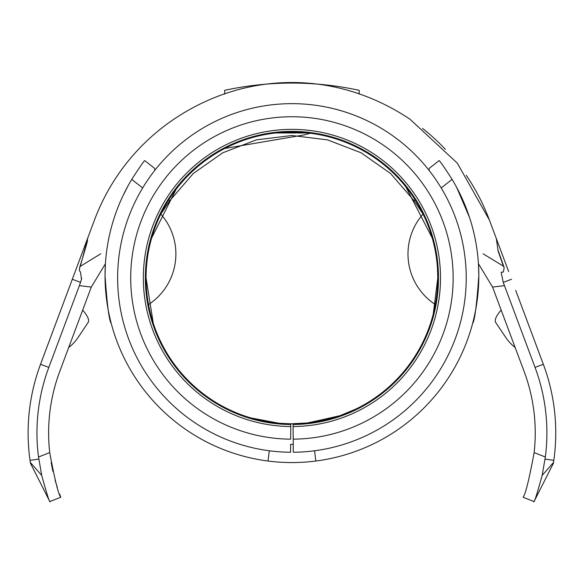 <?xml version="1.0" encoding="UTF-8"?>
<svg xmlns="http://www.w3.org/2000/svg" width="585" height="585" viewBox="0 0 585 585"><rect width="100%" height="100%" fill="white"/><g stroke="black" fill="none" stroke-linecap="round" stroke-linejoin="round"><path stroke-width="0.88" d="M429.046 170.345L429.302 168.29L439.181 160.568C440.264 161.467 444.571 167.741 452.117 179.39A186.9 186.9 0 0 1 478.822 275.674C476.709 305.151 474.64 321.077 472.614 323.446C474.662 320.997 476.731 305.07 478.822 275.674L478.464 264.018M435.35 304.558A60.401 60.401 0 0 1 423.065 214.059M105.395 264.018L105.029 275.674C107.128 305.07 109.198 320.997 111.245 323.446C109.219 321.077 107.15 305.151 105.029 275.674A186.9 186.9 0 0 1 131.742 179.39C139.281 167.756 143.588 161.482 144.678 160.568L154.557 168.29L154.806 170.345M148.51 304.558A60.401 60.401 0 0 0 160.795 214.059L169.826 200.64L160.809 214.081A145.87 145.87 0 0 1 271.162 133.563A145.87 145.87 0 0 0 160.795 214.059M296.507 423.752L293.07 423.818L293.092 426.531A148.59 148.59 0 0 0 440.512 277.948A148.59 148.59 0 0 0 291.93 129.365A148.59 148.59 0 0 0 143.34 277.948A148.59 148.59 0 0 0 290.767 426.531L290.672 439.159A161.219 161.219 0 0 1 130.711 277.948A161.219 161.219 0 0 1 291.93 116.737A161.219 161.219 0 0 1 453.148 277.948A161.219 161.219 0 0 1 293.187 439.159L293.29 452.249A174.301 174.301 0 0 0 466.23 277.948A174.301 174.301 0 0 0 291.93 103.655A174.301 174.301 0 0 0 117.629 277.948A174.301 174.301 0 0 0 290.57 452.249L290.628 444.329A168.663 168.663 0 0 0 293.231 444.329M478.822 275.674A186.9 186.9 0 0 1 267.996 461.031A186.9 186.9 0 0 1 105.029 275.674M128.159 185.606L122.872 195.982M460.987 195.982L456.658 187.383L469.536 217.488M267.996 461.031L269.319 450.779M314.54 450.779L315.863 461.031M38.515 457.009L49.725 452.6C54.844 480.058 58.537 494.932 60.818 497.221L49.813 501.55C49.038 500.899 46.339 492.197 41.718 475.444L38.515 457.009A187.163 187.163 0 0 1 48.818 367.387L40.526 364.287L94.456 220.062A210.827 210.827 0 0 1 174.052 119.113C245.217 71.216 335.541 69.359 410.041 119.267L457.309 163.149L489.404 220.062A210.827 210.827 0 0 0 466.208 175.259A210.827 210.827 0 0 1 489.404 220.062A210.827 210.827 0 0 0 466.208 175.259A210.827 210.827 0 0 1 489.404 220.062L508.657 271.557L496.307 238.519L498.157 251.199L503.385 266.153L483.144 253.81M534.134 452.6A175.5 175.5 0 0 0 524.123 371.468L492.563 287.074L504.475 285.641L535.041 367.387A187.163 187.163 0 0 1 545.344 457.009L542.141 475.444C537.52 492.19 534.822 500.899 534.047 501.55L523.041 497.221C525.308 494.968 529.008 480.095 534.134 452.6L545.344 457.009M548.013 473.894L553.395 463.269L553.827 460.351A196.012 196.012 0 0 0 543.333 364.287L515.692 290.357M290.767 426.531L290.789 423.818A145.87 145.87 0 0 1 146.06 277.948A145.87 145.87 0 0 1 291.93 132.078A145.87 145.87 0 0 1 437.799 277.948L433.258 314.057M437.492 268.464L437.799 277.948A145.87 145.87 0 0 1 293.07 423.818A145.87 145.87 0 0 0 437.799 277.948M405.836 186.834L432.22 238.007M151.632 238.007L176.18 189.174M178.644 186.059L176.253 189.079M306.832 423.057L338.773 416.096M318.547 421.375L307.622 422.977M75.202 271.557L61.396 308.478M94.456 220.062A210.827 210.827 0 0 1 174.052 119.113A210.827 210.827 0 0 0 94.456 220.062L87.867 237.685L80.335 266.314L100.715 253.802M49.725 452.6A175.5 175.5 0 0 1 59.736 371.468L91.297 287.074L79.385 285.641L81.505 279.33L80.452 272.01L79.37 270.606L79.604 267.733C85.761 247.66 88.313 238.651 87.245 240.713M48.818 367.387L79.385 285.641M81.673 278.328L81.49 279.33M105.417 263.725L91.297 287.074M80.335 266.314L79.604 267.733M40.526 364.287A196.012 196.012 0 0 0 30.032 460.351L30.471 463.283L35.846 473.894M60.818 497.221L59.611 494.062M57.337 487.561L55.063 480.051M52.877 471.334L51.166 462.713M522.463 308.478L531.999 333.962M496.307 238.519L508.657 271.557M534.047 501.55L553.395 463.24M153.299 323.344L146.06 277.948M293.078 424.513A146.572 146.572 0 0 0 438.501 277.948A146.572 146.572 0 0 0 291.93 131.384A146.572 146.572 0 0 0 145.358 277.948A146.572 146.572 0 0 0 290.782 424.513L290.789 423.818L279.228 423.269L250.921 417.939M290.789 423.818L307.995 422.933L339.878 415.716L355.79 409.098M293.092 426.531L293.187 439.159M82.69 330.605L78.068 337.494A42.164 42.164 0 0 1 68.716 347.468M415.189 199.946L414.034 200.64L423.043 214.081L414.034 200.64L390.517 173.46L361.106 152.787L327.534 139.873L291.93 135.501L256.325 139.873L222.753 152.787L193.335 173.46L169.826 200.64L168.67 199.946M515.144 347.468A42.164 42.164 0 0 1 505.791 337.494L495.751 322.518A42.164 10.654 -33.8 0 1 501.177 310.108M422.465 128.349A210.827 210.827 0 0 1 445.39 149.343A210.827 210.827 0 0 0 422.465 128.349A210.827 210.827 0 0 1 445.39 149.343A210.827 210.827 0 0 0 422.465 128.349M78.068 337.494L88.108 322.518A42.164 10.654 -146.2 0 0 82.682 310.108M492.563 287.074L478.442 263.718M312.302 133.512A145.87 145.87 0 0 0 271.162 133.563A145.87 145.87 0 0 1 312.302 133.512M276.003 132.956L308.112 132.978L276.003 132.956M504.475 285.641L503.217 282.387L501.177 272.274L503.363 272.018L504.19 267.637L503.385 266.153M49.813 501.55L31.027 464.351M87.531 240.216A2.223 1.038 -172.1 0 0 87.26 240.611L87.545 238.548M224.691 94.083L224.691 90.317C269.546 80.65 314.372 80.65 359.168 90.317L359.168 94.083M142.674 187.931L131.742 179.39M452.117 179.39L441.185 187.931M543.333 364.287L535.041 367.387M503.217 282.387L511.539 279.272M553.52 462.413L542.141 475.444M553.827 460.351L545.074 459.115M80.635 282.387L72.321 279.272M41.718 475.444L30.34 462.413M38.785 459.115L30.032 460.351M224.75 148.473L303.988 134.945L310.291 133.241M553.388 463.283L533.856 501.923M553.359 463.466L552.35 465.302M31.488 465.265L30.5 463.459M30.471 463.283L50.003 501.923M497.974 250.036L504.182 267.645"/></g></svg>
